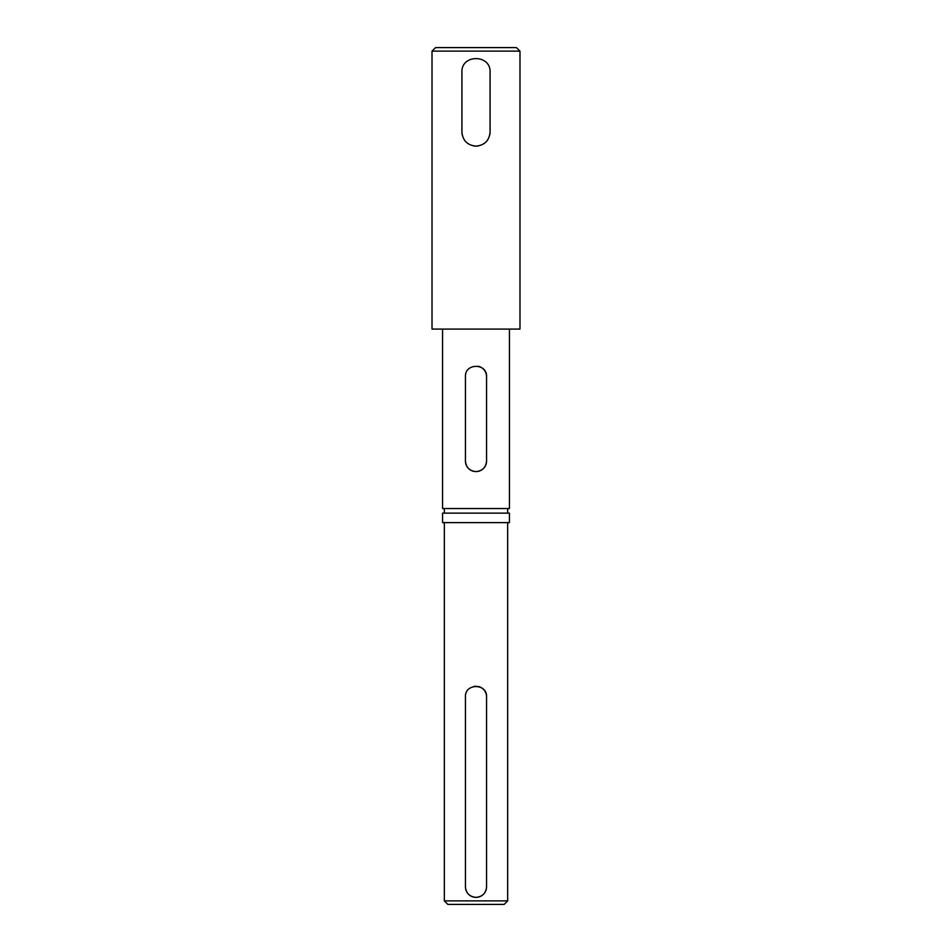 <?xml version="1.0" encoding="UTF-8"?>
<svg xmlns="http://www.w3.org/2000/svg" width="952" height="952" viewBox="0 0 952 952"><rect width="100%" height="100%" fill="white"/><g stroke="black" fill="none" stroke-linecap="round" stroke-linejoin="round"><path stroke-width="1.43" d="M432.018 51.122L435.54 47.6L516.46 47.6L519.982 51.122L432.018 51.122L432.018 329.094L519.982 329.094L519.982 51.122M489.804 134.815A14.078 14.078 0 0 0 490.078 132.054C489.245 140.61 484.556 145.299 476 146.12A14.078 14.078 0 0 0 478.749 145.846M486.555 461.042C485.937 467.468 482.414 470.978 476 471.597A10.555 10.555 0 0 0 486.555 461.042L486.555 376.599A10.555 10.555 0 0 0 478.071 366.246M507.666 900.878L504.155 904.4L447.845 904.4L444.334 900.878L507.666 900.878L507.666 522.624M486.555 886.812C485.937 893.226 482.414 896.748 476 897.367A10.555 10.555 0 0 0 486.555 886.812L486.555 696.793A10.555 10.555 0 0 0 478.071 686.452M465.445 886.812A10.555 10.555 0 0 0 476 897.367C469.586 896.748 466.063 893.226 465.445 886.812L465.445 696.793C464.778 683.191 487.21 683.167 486.555 696.793M444.334 900.878L444.334 522.624M509.427 522.624L442.573 522.624L442.573 513.128L509.427 513.128L509.427 522.624M507.666 513.128L507.666 508.546M444.334 513.128L444.334 508.546M473.227 145.846A14.078 14.078 0 0 0 476 146.12C467.444 145.299 462.755 140.61 461.922 132.054L461.922 72.233C461.042 54.086 490.935 54.05 490.078 72.233L490.078 132.054M476 471.597C469.586 470.978 466.063 467.468 465.445 461.042L465.445 376.599C464.778 362.998 487.198 362.962 486.555 376.599M442.573 329.094L442.573 508.546L509.427 508.546L509.427 329.094M475.988 686.237A10.555 10.555 0 0 0 473.929 686.452M465.445 461.042A10.555 10.555 0 0 0 473.929 471.395M461.922 132.054A14.078 14.078 0 0 0 462.208 134.827"/></g></svg>
